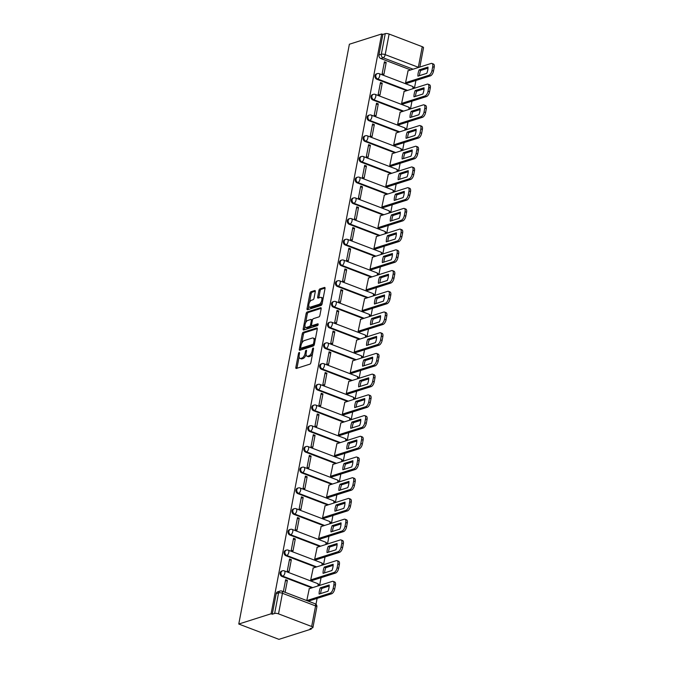 <?xml version="1.0" encoding="UTF-8"?>
<svg xmlns="http://www.w3.org/2000/svg" width="673" height="673" viewBox="0 0 673 673"><rect width="100%" height="100%" fill="white"/><g stroke="black" fill="none" stroke-linecap="round" stroke-linejoin="round"><path stroke-width="1.01" d="M299.191 352.467A0.976 0.463 -69.1 0 0 298.492 353.544L295.851 367.399A1.396 0.656 -69.1 0 0 296.103 368.459A1.396 0.656 -69.1 0 0 296.356 368.459L309.883 364.16A1.396 0.656 -69.1 0 0 310.884 362.621L313.525 348.765A0.976 0.463 -69.1 0 0 313.349 348.025A0.976 0.463 -69.1 0 0 313.172 348.025A0.976 0.463 -69.1 0 0 312.474 349.102L312.137 350.894A4.467 2.112 -69.1 0 1 308.932 355.832L307.805 356.185A4.467 2.112 -69.1 0 1 307.006 356.194A4.467 2.112 -69.1 0 1 306.19 352.778L306.535 350.986A0.976 0.463 -69.1 0 0 306.358 350.246A0.976 0.463 -69.1 0 0 306.181 350.246A0.976 0.463 -69.1 0 0 305.483 351.323L305.138 353.115A4.467 2.112 -69.1 0 1 301.941 358.053L300.814 358.406A4.467 2.112 -69.1 0 1 300.015 358.415A4.467 2.112 -69.1 0 1 299.199 354.999L299.544 353.207A0.976 0.463 -69.1 0 0 299.367 352.467A0.976 0.463 -69.1 0 0 299.191 352.467M315.284 291.602A1.396 0.656 -69.1 0 0 315.031 290.543A1.396 0.656 -69.1 0 0 314.779 290.543L310.985 291.746A1.396 0.656 -69.1 0 0 309.984 293.293L307.048 308.671A1.396 0.656 -69.1 0 0 307.309 309.74A1.396 0.656 -69.1 0 0 307.553 309.74L321.088 305.433A1.396 0.656 -69.1 0 0 322.089 303.893L325.025 288.515A1.396 0.656 -69.1 0 0 324.765 287.447A1.396 0.656 -69.1 0 0 324.521 287.447L319.936 288.902A1.396 0.656 -69.1 0 0 318.935 290.45L317.673 297.029A1.396 0.656 -69.1 0 0 317.934 298.097A1.396 0.656 -69.1 0 0 318.178 298.097L320.457 297.373A3.735 1.767 -69.1 0 1 321.122 297.373A3.735 1.767 -69.1 0 1 321.652 300.856A3.735 1.767 -69.1 0 1 319.12 304.347L310.211 307.174A3.735 1.767 -69.1 0 1 309.546 307.182A3.735 1.767 -69.1 0 1 309.016 303.691A3.735 1.767 -69.1 0 1 311.549 300.2L313.029 299.729A1.396 0.656 -69.1 0 0 314.03 298.189L315.284 291.602M381.7 33.961L271.101 613.768L238.772 624.031L349.38 44.233L381.7 33.961L382.87 34.407L385.25 33.65A2.843 0.883 10.8 0 1 389.12 34.054L422.257 46.689A2.843 0.883 10.8 0 1 423.519 47.716L419.834 67.048M303.254 332.285A1.396 0.656 -69.1 0 0 302.253 333.833L299.317 349.211A1.396 0.656 -69.1 0 0 299.569 350.28A1.396 0.656 -69.1 0 0 299.822 350.28L313.357 345.972A1.396 0.656 -69.1 0 0 314.358 344.433L317.286 329.055A1.396 0.656 -69.1 0 0 317.033 327.987A1.396 0.656 -69.1 0 0 316.79 327.987L303.254 332.285L304.423 332.731A1.396 0.656 -69.1 0 0 303.422 334.279L301.664 343.491M303.187 328.946L306.122 313.559A1.396 0.656 -69.1 0 1 307.115 312.02L320.651 307.721A1.396 0.656 -69.1 0 1 320.903 307.712A1.396 0.656 -69.1 0 1 321.156 308.781L319.902 315.368A1.396 0.656 -69.1 0 1 318.901 316.907L313.408 318.649A1.396 0.656 -69.1 0 0 312.407 320.197L311.574 324.563A1.396 0.656 -69.1 0 0 311.835 325.623A1.396 0.656 -69.1 0 0 312.079 325.623L317.799 323.806A0.976 0.463 -69.1 0 1 317.967 323.806A0.976 0.463 -69.1 0 1 318.11 324.723A0.976 0.463 -69.1 0 1 317.446 325.631L303.691 330.006A1.396 0.656 -69.1 0 1 303.439 330.006A1.396 0.656 -69.1 0 1 303.187 328.946L304.356 329.391L304.97 326.186M410.707 69.95L380.783 58.534L383.156 57.785A2.843 2.347 -107.6 0 1 381.322 54.235L385.25 33.65M311.658 626.496L315.587 605.91L282.441 593.275L278.521 613.86L311.658 626.496A2.843 0.883 -169.2 0 1 312.92 627.514A2.843 0.883 -169.2 0 1 312.465 627.875L310.093 628.632L311.263 629.078L311.431 628.203M315.99 604.32L317.118 598.381M319.591 585.426L321.071 577.661M323.545 564.714L325.025 556.95M327.49 543.994L328.971 536.23M331.444 523.283L332.925 515.518M335.398 502.563L336.879 494.798M339.352 481.843L340.832 474.078M343.297 461.131L344.786 453.366M347.251 440.411L348.732 432.646M351.205 419.691L352.686 411.926M355.159 398.98L356.64 391.215M359.113 378.26L360.593 370.495M363.058 357.548L364.539 349.783M367.012 336.828L368.493 329.063M370.966 316.108L372.447 308.343M374.92 295.397L376.4 287.632M378.865 274.677L380.346 266.912M382.819 253.957L384.3 246.192M386.773 233.245L388.254 225.48M390.727 212.525L392.208 204.76M394.672 191.813L396.161 184.049M398.626 171.093L400.107 163.329M402.58 150.373L404.061 142.609M406.534 129.662L408.015 121.897M410.488 108.942L411.969 101.177M414.433 88.222L415.914 80.457M311.263 629.078L278.942 639.35L238.772 624.031M278.521 613.86A2.843 0.883 -169.2 0 0 274.643 613.456L278.572 592.871A2.843 2.347 -107.6 0 1 280.052 591.054L277.68 591.811A2.843 2.347 -107.6 0 0 276.199 593.628L278.572 592.871A2.843 0.883 -169.2 0 1 282.441 593.275A2.843 1.346 -69.1 0 0 281.928 591.104A2.843 2.843 0 0 0 280.052 591.054M271.101 613.768L272.271 614.213L274.643 613.456M309.26 588.715L306.779 600.585M285.108 592.324L287.388 580.37L285.386 581.009M287.388 580.37L285.638 579.705L283.358 591.651M291.342 559.658L289.583 558.985L287.304 570.94L289.062 571.604L291.342 559.658L289.34 560.289M313.214 567.995L310.724 579.865L312.516 580.387M295.296 538.938L293.537 538.265L291.258 550.22L293.016 550.893L295.296 538.938L293.285 539.578M317.168 547.275L314.678 559.154L316.461 559.667M299.249 518.218L297.491 517.554L295.211 529.508L296.97 530.173L299.249 518.218L297.239 518.858M321.114 526.564L318.632 538.434L320.415 538.947M303.195 497.507L301.445 496.834L299.165 508.788L300.915 509.461L303.195 497.507L301.193 498.146M325.067 505.844L322.586 517.714L324.369 518.235M307.149 476.787L305.391 476.122L303.111 488.068L304.869 488.741L307.149 476.787L305.147 477.426M329.021 485.124L326.531 497.002L328.323 497.515M311.103 456.075L309.344 455.402L307.065 467.356L308.823 468.021L311.103 456.075L309.1 456.706M332.975 464.412L330.485 476.282L332.269 476.804M315.057 435.355L313.298 434.682L311.019 446.636L312.777 447.309L315.057 435.355L313.046 435.995M336.921 443.692L334.439 455.571L336.222 456.084M319.01 414.635L317.252 413.971L314.972 425.916L316.731 426.589L319.01 414.635L317 415.275M340.875 422.981L338.393 434.851L340.176 435.364M322.956 393.924L321.206 393.251L318.918 405.205L320.676 405.869L322.956 393.924L320.954 394.555M344.828 402.261L342.338 414.131L344.13 414.652M326.91 373.204L325.152 372.531L322.872 384.485L324.63 385.158L326.91 373.204L324.908 373.843M348.782 381.541L346.292 393.419L348.084 393.932M330.864 352.484L329.105 351.819L326.826 363.773L328.584 364.438L330.864 352.484L328.853 353.123M352.736 360.829L350.246 372.699L352.029 373.212M334.817 331.772L333.059 331.099L330.779 343.053L332.538 343.726L334.817 331.772L332.807 332.412M356.682 340.109L354.2 351.979L355.983 352.501M338.763 311.052L337.013 310.388L334.733 322.333L336.483 323.006L338.763 311.052L336.761 311.692M360.635 319.389L358.154 331.267L359.937 331.781M342.717 290.341L340.959 289.668L338.679 301.622L340.437 302.286L342.717 290.341L340.715 290.972M364.589 298.677L362.099 310.547L363.891 311.069M346.671 269.621L344.913 268.948L342.633 280.902L344.391 281.575L346.671 269.621L344.66 270.26M368.543 277.957L366.053 289.836L367.837 290.349M350.625 248.901L348.866 248.236L346.587 260.182L348.345 260.855L350.625 248.901L348.614 249.54M372.489 257.246L370.007 269.116L371.79 269.629M354.57 228.189L352.82 227.516L350.54 239.47L352.29 240.135L354.57 228.189L352.568 228.82M376.443 236.526L373.961 248.396L375.744 248.917M358.524 207.469L356.766 206.796L354.486 218.75L356.244 219.423L358.524 207.469L356.522 208.108M380.396 215.806L377.906 227.684L379.698 228.197M362.478 186.749L360.72 186.084L358.44 198.039L360.198 198.703L362.478 186.749L360.476 187.388M384.35 195.094L381.86 206.964L383.644 207.477M366.432 166.038L364.673 165.365L362.394 177.319L364.152 177.992L366.432 166.038L364.421 166.677M388.296 174.374L385.814 186.244L387.598 186.766M370.386 145.318L368.627 144.653L366.348 156.599L368.106 157.272L370.386 145.318L368.375 145.957M392.25 153.654L389.768 165.533L391.551 166.046M374.331 124.606L372.581 123.933L370.301 135.887L372.051 136.552L374.331 124.606L372.329 125.237M396.204 132.943L393.713 144.813L395.505 145.334M378.285 103.886L376.527 103.213L374.247 115.167L376.005 115.84L378.285 103.886L376.283 104.525M400.157 112.223L397.667 124.101L399.459 124.614M382.239 83.166L380.481 82.501L378.201 94.447L379.959 95.12L382.239 83.166L380.228 83.805M404.111 91.511L401.621 103.381L403.405 103.894M386.193 62.454L384.434 61.781L382.155 73.736L383.913 74.4L386.193 62.454L384.182 63.085M408.057 70.791L405.575 82.661L407.358 83.183M406.753 90.67L376.83 79.254L377.671 78.985A2.843 2.347 -107.6 0 1 375.786 76.234A2.843 2.347 -107.6 0 1 377.317 73.618L376.476 73.887A2.843 2.347 72.4 0 0 374.945 76.503A2.843 2.347 72.4 0 0 376.83 79.254M402.807 111.382L372.876 99.974L373.717 99.705A2.843 2.347 -107.6 0 1 371.841 96.954A2.843 2.347 -107.6 0 1 373.364 94.338L372.522 94.607A2.843 2.347 72.4 0 0 370.991 97.223A2.843 2.347 72.4 0 0 372.876 99.974M398.853 132.101L368.922 120.686L369.771 120.417A2.843 2.347 -107.6 0 1 367.887 117.666A2.843 2.347 -107.6 0 1 369.41 115.058L368.568 115.319A2.843 2.347 72.4 0 0 367.046 117.935A2.843 2.347 72.4 0 0 368.922 120.686M394.9 152.813L364.976 141.406L365.818 141.137A2.843 2.347 -107.6 0 1 363.933 138.386A2.843 2.347 -107.6 0 1 365.464 135.769L364.615 136.039A2.843 2.347 72.4 0 0 363.092 138.655A2.843 2.347 72.4 0 0 364.976 141.406M390.946 173.533L361.022 162.126L361.864 161.857A2.843 2.347 -107.6 0 1 359.979 159.106A2.843 2.347 -107.6 0 1 361.51 156.489L360.669 156.759A2.843 2.347 72.4 0 0 359.138 159.366A2.843 2.347 72.4 0 0 361.022 162.126M387 194.253L357.069 182.837L357.91 182.568A2.843 2.347 -107.6 0 1 356.025 179.817A2.843 2.347 -107.6 0 1 357.556 177.201L356.715 177.47A2.843 2.347 72.4 0 0 355.184 180.086A2.843 2.347 72.4 0 0 357.069 182.837M383.046 214.965L353.115 203.557L353.956 203.288A2.843 2.347 -107.6 0 1 352.08 200.537A2.843 2.347 -107.6 0 1 353.603 197.921L352.761 198.19A2.843 2.347 72.4 0 0 351.239 200.806A2.843 2.347 72.4 0 0 353.115 203.557M379.092 235.685L349.169 224.269L350.01 224.008A2.843 2.347 -107.6 0 1 348.126 221.257A2.843 2.347 -107.6 0 1 349.657 218.641L348.807 218.902A2.843 2.347 72.4 0 0 347.285 221.518A2.843 2.347 72.4 0 0 349.169 224.269M375.139 256.405L345.215 244.989L346.057 244.72A2.843 2.347 -107.6 0 1 344.172 241.969A2.843 2.347 -107.6 0 1 345.703 239.352L344.862 239.622A2.843 2.347 72.4 0 0 343.331 242.238A2.843 2.347 72.4 0 0 345.215 244.989M371.193 277.116L341.261 265.709L342.103 265.44A2.843 2.347 -107.6 0 1 340.218 262.689A2.843 2.347 -107.6 0 1 341.749 260.072L340.908 260.342A2.843 2.347 72.4 0 0 339.377 262.958A2.843 2.347 72.4 0 0 341.261 265.709M367.239 297.836L337.308 286.42L338.149 286.151A2.843 2.347 -107.6 0 1 336.273 283.4A2.843 2.347 -107.6 0 1 337.796 280.792L336.954 281.053A2.843 2.347 72.4 0 0 335.423 283.67A2.843 2.347 72.4 0 0 337.308 286.42M363.285 318.548L333.354 307.14L334.203 306.871A2.843 2.347 -107.6 0 1 332.319 304.12A2.843 2.347 -107.6 0 1 333.842 301.504L333 301.773A2.843 2.347 72.4 0 0 331.478 304.389A2.843 2.347 72.4 0 0 333.354 307.14M359.332 339.268L329.408 327.86L330.25 327.591A2.843 2.347 -107.6 0 1 328.365 324.84A2.843 2.347 -107.6 0 1 329.896 322.224L329.055 322.493A2.843 2.347 72.4 0 0 327.524 325.101A2.843 2.347 72.4 0 0 329.408 327.86M355.378 359.988L325.454 348.572L326.296 348.303A2.843 2.347 -107.6 0 1 324.411 345.552A2.843 2.347 -107.6 0 1 325.942 342.936L325.101 343.205A2.843 2.347 72.4 0 0 323.57 345.821A2.843 2.347 72.4 0 0 325.454 348.572M351.432 380.699L321.501 369.292L322.342 369.023A2.843 2.347 -107.6 0 1 320.466 366.272A2.843 2.347 -107.6 0 1 321.988 363.656L321.147 363.925A2.843 2.347 72.4 0 0 319.616 366.541A2.843 2.347 72.4 0 0 321.501 369.292M347.478 401.419L317.547 390.004L318.396 389.743A2.843 2.347 -107.6 0 1 316.512 386.992A2.843 2.347 -107.6 0 1 318.035 384.376L317.193 384.636A2.843 2.347 72.4 0 0 315.671 387.253A2.843 2.347 72.4 0 0 317.547 390.004M343.524 422.139L313.601 410.723L314.442 410.454A2.843 2.347 -107.6 0 1 312.558 407.703A2.843 2.347 -107.6 0 1 314.089 405.087L313.239 405.356A2.843 2.347 72.4 0 0 311.717 407.973A2.843 2.347 72.4 0 0 313.601 410.723M339.571 442.851L309.647 431.443L310.489 431.174A2.843 2.347 -107.6 0 1 308.604 428.423A2.843 2.347 -107.6 0 1 310.135 425.807L309.294 426.076A2.843 2.347 72.4 0 0 307.763 428.693A2.843 2.347 72.4 0 0 309.647 431.443M335.625 463.571L305.693 452.155L306.535 451.886A2.843 2.347 -107.6 0 1 304.65 449.135A2.843 2.347 -107.6 0 1 306.181 446.527L305.34 446.788A2.843 2.347 72.4 0 0 303.809 449.404A2.843 2.347 72.4 0 0 305.693 452.155M331.671 484.282L301.74 472.875L302.581 472.606A2.843 2.347 -107.6 0 1 300.705 469.855A2.843 2.347 -107.6 0 1 302.227 467.239L301.386 467.508A2.843 2.347 72.4 0 0 299.864 470.124A2.843 2.347 72.4 0 0 301.74 472.875M327.717 505.002L297.794 493.595L298.635 493.326A2.843 2.347 -107.6 0 1 296.751 490.575A2.843 2.347 -107.6 0 1 298.282 487.959L297.432 488.228A2.843 2.347 72.4 0 0 295.91 490.836A2.843 2.347 72.4 0 0 297.794 493.595M323.763 525.722L293.84 514.307L294.681 514.037A2.843 2.347 -107.6 0 1 292.797 511.287A2.843 2.347 -107.6 0 1 294.328 508.67L293.487 508.939A2.843 2.347 72.4 0 0 291.956 511.556A2.843 2.347 72.4 0 0 293.84 514.307M319.818 546.434L289.886 535.027L290.728 534.757A2.843 2.347 -107.6 0 1 288.843 532.006A2.843 2.347 -107.6 0 1 290.374 529.39L289.533 529.659A2.843 2.347 72.4 0 0 288.002 532.276A2.843 2.347 72.4 0 0 289.886 535.027M315.864 567.154L285.932 555.738L286.774 555.477A2.843 2.347 -107.6 0 1 284.898 552.726A2.843 2.347 -107.6 0 1 286.42 550.11L285.579 550.371A2.843 2.347 72.4 0 0 284.048 552.987A2.843 2.347 72.4 0 0 285.932 555.738M311.91 587.874L281.979 576.458L282.828 576.189A2.843 2.347 -107.6 0 1 280.944 573.438A2.843 2.347 -107.6 0 1 282.467 570.822L281.625 571.091A2.843 2.347 72.4 0 0 280.103 573.707A2.843 2.347 72.4 0 0 281.979 576.458M382.87 34.407L378.949 54.993A2.843 2.347 72.4 0 0 380.783 58.534M272.271 614.213L276.199 593.628M300.015 358.415L301.184 358.86A4.467 2.112 -69.1 0 0 301.984 358.86L300.814 358.406M306.08 354.478A4.467 2.112 -69.1 0 1 303.111 358.499L301.984 358.86M307.006 356.194L308.184 356.64A4.467 2.112 -69.1 0 0 308.974 356.631L307.805 356.185M312.642 353.401A4.467 2.112 -69.1 0 1 310.102 356.278L308.974 356.631M299.106 356.883L297.02 367.845A1.396 0.656 -69.1 0 0 296.978 368.257M317.328 328.634L304.423 332.731M300.772 348.16L300.486 349.657A1.396 0.656 -69.1 0 0 300.452 350.078M300.646 347.445A0.976 0.463 -69.1 0 0 300.823 348.185A0.976 0.463 -69.1 0 0 300.999 348.185L312.878 344.416A0.976 0.463 -69.1 0 0 313.576 343.331L313.938 341.447A4.467 2.112 -69.1 0 0 313.122 338.031A4.467 2.112 -69.1 0 0 312.322 338.039L304.204 340.614A4.467 2.112 -69.1 0 0 301.008 345.552L300.646 347.445M301.866 348.521A0.976 0.463 -69.1 0 0 301.992 348.639A0.976 0.463 -69.1 0 0 302.169 348.631L300.999 348.185M314.291 344.702A0.976 0.463 -69.1 0 1 314.047 344.862L302.169 348.631M315.2 340.016A4.467 2.112 -69.1 0 0 314.291 338.477L313.122 338.031M305.609 322.838L307.292 314.005L306.122 313.559M321.198 308.36L308.293 312.465A1.396 0.656 -69.1 0 0 307.292 314.005M312.819 325.909A1.396 0.656 -69.1 0 0 313.004 326.069A1.396 0.656 -69.1 0 0 313.248 326.069L318.152 324.512M307.712 320.457A3.735 1.767 -69.1 0 0 305.189 323.957A3.735 1.767 -69.1 0 0 305.719 327.44A3.735 1.767 -69.1 0 0 306.383 327.431L309.521 326.439A1.396 0.656 -69.1 0 0 310.522 324.891L311.355 320.525A1.396 0.656 -69.1 0 0 311.103 319.465A1.396 0.656 -69.1 0 0 310.859 319.465L307.712 320.457M305.719 327.44L306.888 327.886A3.735 1.767 -69.1 0 0 307.553 327.877L306.383 327.431M311.666 325.488A1.396 0.656 -69.1 0 1 310.699 326.885L307.553 327.877M312.44 320.045A1.396 0.656 -69.1 0 0 312.272 319.911L311.103 319.465M309.546 307.182L310.724 307.628A3.735 1.767 -69.1 0 0 311.389 307.62L310.211 307.174M322.342 302.547A3.735 1.767 -69.1 0 1 320.298 304.793L311.389 307.62M323.032 298.972A3.735 1.767 -69.1 0 0 322.291 297.819L321.122 297.373M325.059 288.094L321.105 289.348A1.396 0.656 -69.1 0 0 320.104 290.896L318.851 297.474A1.396 0.656 -69.1 0 0 318.809 297.895M308.814 306.03L308.226 309.117A1.396 0.656 -69.1 0 0 308.184 309.538M315.326 291.19L312.154 292.191A1.396 0.656 -69.1 0 0 311.153 293.739L309.496 302.446M319.128 594.057L327.995 591.239A8.884 4.198 -69.1 0 0 329.19 584.997L320.314 587.815A8.884 4.198 -69.1 0 0 319.128 594.057M306.804 600.594L330.115 593.191A4.265 2.019 -69.1 0 0 333.169 588.471L333.909 584.627A4.265 2.019 -69.1 0 0 333.127 581.371A4.265 2.019 -69.1 0 0 332.369 581.371L309.025 588.782M320.651 593.578A8.884 4.198 -69.1 0 1 321.837 588.395L329.181 586.065M333.127 581.371L334.649 581.952A4.265 2.019 110.9 0 1 335.432 585.207L334.691 589.052A4.265 2.019 110.9 0 1 331.638 593.771L330.115 593.191M308.327 601.174L331.638 593.771M321.837 588.395L320.314 587.815M323.074 573.346L331.949 570.527A8.884 4.198 -69.1 0 0 333.143 564.285L324.268 567.103A8.884 4.198 -69.1 0 0 323.074 573.346M310.758 579.882L334.069 572.471A4.265 2.019 -69.1 0 0 337.123 567.76L337.863 563.907A4.265 2.019 -69.1 0 0 337.08 560.651A4.265 2.019 -69.1 0 0 336.323 560.651L312.979 568.071M324.605 572.858A8.884 4.198 -69.1 0 1 325.791 567.684L333.135 565.345M337.08 560.651L338.603 561.232A4.265 2.019 110.9 0 1 339.377 564.487L338.645 568.34A4.265 2.019 110.9 0 1 335.591 573.051L334.069 572.471M312.28 580.463L335.591 573.051M325.791 567.684L324.268 567.103M327.028 552.626L335.903 549.807A8.884 4.198 -69.1 0 0 337.089 543.565L328.222 546.383A8.884 4.198 -69.1 0 0 327.028 552.626M314.703 559.162L338.014 551.751A4.265 2.019 -69.1 0 0 341.076 547.04L341.808 543.187A4.265 2.019 -69.1 0 0 341.034 539.931A4.265 2.019 -69.1 0 0 340.269 539.939L316.933 547.351M328.559 552.138A8.884 4.198 -69.1 0 1 329.745 546.964L337.089 544.634M341.034 539.931L342.557 540.512A4.265 2.019 110.9 0 1 343.331 543.767L342.599 547.62A4.265 2.019 110.9 0 1 339.537 552.331L338.014 551.751M316.226 559.743L339.537 552.331M329.745 546.964L328.222 546.383M330.981 531.914L339.857 529.087A8.884 4.198 -69.1 0 0 341.043 522.845L332.168 525.672A8.884 4.198 -69.1 0 0 330.981 531.914M318.657 538.442L341.968 531.039A4.265 2.019 -69.1 0 0 345.03 526.32L345.762 522.475A4.265 2.019 -69.1 0 0 344.988 519.22A4.265 2.019 -69.1 0 0 344.223 519.22L320.878 526.639M332.504 531.426A8.884 4.198 -69.1 0 1 333.69 526.252L341.043 523.914M344.988 519.22L346.511 519.8A4.265 2.019 110.9 0 1 347.285 523.056L346.553 526.9A4.265 2.019 110.9 0 1 343.491 531.62L341.968 531.039M320.18 539.023L343.491 531.62M333.69 526.252L332.168 525.672M334.935 511.194L343.802 508.376A8.884 4.198 -69.1 0 0 344.997 502.134L336.121 504.952A8.884 4.198 -69.1 0 0 334.935 511.194M322.611 517.73L345.922 510.319A4.265 2.019 -69.1 0 0 348.984 505.608L349.716 501.755A4.265 2.019 -69.1 0 0 348.934 498.5A4.265 2.019 -69.1 0 0 348.177 498.5L324.832 505.919M336.458 510.706A8.884 4.198 -69.1 0 1 337.644 505.532L344.988 503.194M348.934 498.5L350.456 499.08A4.265 2.019 110.9 0 1 351.239 502.336L350.498 506.189A4.265 2.019 110.9 0 1 347.445 510.9L345.922 510.319M324.134 518.311L347.445 510.9M337.644 505.532L336.121 504.952M338.881 490.474L347.756 487.656A8.884 4.198 -69.1 0 0 348.951 481.414L340.075 484.232A8.884 4.198 -69.1 0 0 338.881 490.474M326.565 497.01L349.876 489.608A4.265 2.019 -69.1 0 0 352.93 484.888L353.67 481.035A4.265 2.019 -69.1 0 0 352.888 477.78A4.265 2.019 -69.1 0 0 352.13 477.788L328.786 485.199M340.412 489.994A8.884 4.198 -69.1 0 1 341.598 484.812L348.942 482.482M352.888 477.78L354.41 478.36A4.265 2.019 110.9 0 1 355.193 481.616L354.452 485.469A4.265 2.019 110.9 0 1 351.399 490.188L349.876 489.608M328.088 497.591L351.399 490.188M341.598 484.812L340.075 484.232M342.835 469.762L351.71 466.944A8.884 4.198 -69.1 0 0 352.896 460.702L344.029 463.52A8.884 4.198 -69.1 0 0 342.835 469.762M330.51 476.291L353.83 468.888A4.265 2.019 -69.1 0 0 356.883 464.177L357.615 460.324A4.265 2.019 -69.1 0 0 356.841 457.068A4.265 2.019 -69.1 0 0 356.084 457.068L332.74 464.488M344.366 469.274A8.884 4.198 -69.1 0 1 345.552 464.101L352.896 461.762M356.841 457.068L358.364 457.648A4.265 2.019 110.9 0 1 359.138 460.904L358.406 464.757A4.265 2.019 110.9 0 1 355.352 469.468L353.83 468.888M332.033 476.871L355.352 469.468M345.552 464.101L344.029 463.52M346.788 449.042L355.664 446.224A8.884 4.198 -69.1 0 0 356.85 439.982L347.975 442.8A8.884 4.198 -69.1 0 0 346.788 449.042M334.464 455.579L357.775 448.168A4.265 2.019 -69.1 0 0 360.837 443.457L361.569 439.604A4.265 2.019 -69.1 0 0 360.795 436.348A4.265 2.019 -69.1 0 0 360.03 436.348L336.685 443.768M348.311 448.555A8.884 4.198 -69.1 0 1 349.497 443.381L356.85 441.051M360.795 436.348L362.318 436.928A4.265 2.019 110.9 0 1 363.092 440.184L362.36 444.037A4.265 2.019 110.9 0 1 359.298 448.748L357.775 448.168M335.987 456.159L359.298 448.748M349.497 443.381L347.975 442.8M350.742 428.322L359.609 425.504A8.884 4.198 -69.1 0 0 360.804 419.262L351.929 422.08A8.884 4.198 -69.1 0 0 350.742 428.322M338.418 434.859L361.729 427.456A4.265 2.019 -69.1 0 0 364.791 422.737L365.523 418.892A4.265 2.019 -69.1 0 0 364.741 415.636A4.265 2.019 -69.1 0 0 363.984 415.636L340.639 423.048M352.265 427.843A8.884 4.198 -69.1 0 1 353.451 422.661L360.795 420.331M364.741 415.636L366.263 416.217A4.265 2.019 110.9 0 1 367.046 419.472L366.314 423.317A4.265 2.019 110.9 0 1 363.252 428.036L361.729 427.456M339.941 435.439L363.252 428.036M353.451 422.661L351.929 422.08M354.696 407.611L363.563 404.793A8.884 4.198 -69.1 0 0 364.758 398.551L355.882 401.369A8.884 4.198 -69.1 0 0 354.696 407.611M342.372 414.147L365.683 406.736A4.265 2.019 -69.1 0 0 368.737 402.025L369.477 398.172A4.265 2.019 -69.1 0 0 368.695 394.916A4.265 2.019 -69.1 0 0 367.938 394.916L344.593 402.336M356.219 407.123A8.884 4.198 -69.1 0 1 357.405 401.949L364.749 399.611M368.695 394.916L370.217 395.497A4.265 2.019 110.9 0 1 371 398.752L370.259 402.605A4.265 2.019 110.9 0 1 367.206 407.316L365.683 406.736M343.895 414.728L367.206 407.316M357.405 401.949L355.882 401.369M358.642 386.891L367.517 384.073A8.884 4.198 -69.1 0 0 368.703 377.831L359.836 380.649A8.884 4.198 -69.1 0 0 358.642 386.891M346.326 393.427L369.637 386.016A4.265 2.019 -69.1 0 0 372.691 381.305L373.422 377.452A4.265 2.019 -69.1 0 0 372.649 374.196A4.265 2.019 -69.1 0 0 371.891 374.205L348.547 381.616M360.173 386.411A8.884 4.198 -69.1 0 1 361.359 381.229L368.703 378.899M372.649 374.196L374.171 374.777A4.265 2.019 110.9 0 1 374.945 378.033L374.213 381.885A4.265 2.019 110.9 0 1 371.16 386.596L369.637 386.016M347.848 394.008L371.16 386.596M361.359 381.229L359.836 380.649M362.596 366.179L371.471 363.353A8.884 4.198 -69.1 0 0 372.657 357.111L363.79 359.937A8.884 4.198 -69.1 0 0 362.596 366.179M350.271 372.707L373.582 365.304A4.265 2.019 -69.1 0 0 376.644 360.585L377.376 356.74A4.265 2.019 -69.1 0 0 376.602 353.485A4.265 2.019 -69.1 0 0 375.837 353.485L352.501 360.905M364.118 365.691A8.884 4.198 -69.1 0 1 365.313 360.518L372.657 358.179M376.602 353.485L378.125 354.065A4.265 2.019 110.9 0 1 378.899 357.321L378.167 361.165A4.265 2.019 110.9 0 1 375.105 365.885L373.582 365.304M351.794 373.288L375.105 365.885M365.313 360.518L363.79 359.937M366.549 345.459L375.416 342.641A8.884 4.198 -69.1 0 0 376.611 336.399L367.736 339.217A8.884 4.198 -69.1 0 0 366.549 345.459M354.225 351.996L377.536 344.584A4.265 2.019 -69.1 0 0 380.598 339.873L381.33 336.02A4.265 2.019 -69.1 0 0 380.556 332.765A4.265 2.019 -69.1 0 0 379.791 332.765L356.446 340.185M368.072 344.971A8.884 4.198 -69.1 0 1 369.258 339.798L376.611 337.467M380.556 332.765L382.071 333.345A4.265 2.019 110.9 0 1 382.853 336.601L382.121 340.454A4.265 2.019 110.9 0 1 379.059 345.165L377.536 344.584M355.748 352.576L379.059 345.165M369.258 339.798L367.736 339.217M370.503 324.739L379.37 321.921A8.884 4.198 -69.1 0 0 380.565 315.679L371.689 318.497A8.884 4.198 -69.1 0 0 370.503 324.739M358.179 331.276L381.49 323.873A4.265 2.019 -69.1 0 0 384.544 319.153L385.284 315.301A4.265 2.019 -69.1 0 0 384.502 312.045A4.265 2.019 -69.1 0 0 383.745 312.053L360.4 319.465M372.026 324.26A8.884 4.198 -69.1 0 1 373.212 319.078L380.556 316.747M384.502 312.045L386.024 312.625A4.265 2.019 110.9 0 1 386.807 315.881L386.066 319.734A4.265 2.019 110.9 0 1 383.013 324.453L381.49 323.873M359.702 331.856L383.013 324.453M373.212 319.078L371.689 318.497M374.449 304.028L383.324 301.21A8.884 4.198 -69.1 0 0 384.519 294.967L375.643 297.786A8.884 4.198 -69.1 0 0 374.449 304.028M362.133 310.556L385.444 303.153A4.265 2.019 -69.1 0 0 388.498 298.442L389.238 294.589A4.265 2.019 -69.1 0 0 388.456 291.333A4.265 2.019 -69.1 0 0 387.698 291.333L364.354 298.753M375.98 303.54A8.884 4.198 -69.1 0 1 377.166 298.366L384.51 296.027M388.456 291.333L389.978 291.914A4.265 2.019 110.9 0 1 390.761 295.169L390.02 299.022A4.265 2.019 110.9 0 1 386.967 303.733L385.444 303.153M363.656 311.136L386.967 303.733M377.166 298.366L375.643 297.786M378.403 283.308L387.278 280.49A8.884 4.198 -69.1 0 0 388.464 274.248L379.597 277.066A8.884 4.198 -69.1 0 0 378.403 283.308M366.078 289.844L389.389 282.433A4.265 2.019 -69.1 0 0 392.452 277.722L393.183 273.869A4.265 2.019 -69.1 0 0 392.409 270.613A4.265 2.019 -69.1 0 0 391.644 270.613L368.308 278.033M379.934 282.82A8.884 4.198 -69.1 0 1 381.12 277.646L388.464 275.316M392.409 270.613L393.932 271.194A4.265 2.019 110.9 0 1 394.706 274.449L393.974 278.302A4.265 2.019 110.9 0 1 390.912 283.013L389.389 282.433M367.601 290.425L390.912 283.013M381.12 277.646L379.597 277.066M382.357 262.588L391.232 259.77A8.884 4.198 -69.1 0 0 392.418 253.528L383.543 256.346A8.884 4.198 -69.1 0 0 382.357 262.588M370.032 269.124L393.343 261.721A4.265 2.019 -69.1 0 0 396.405 257.002L397.137 253.157A4.265 2.019 -69.1 0 0 396.363 249.902A4.265 2.019 -69.1 0 0 395.598 249.902L372.253 257.313M383.879 262.108A8.884 4.198 -69.1 0 1 385.065 256.926L392.418 254.596M396.363 249.902L397.886 250.482A4.265 2.019 110.9 0 1 398.66 253.738L397.928 257.582A4.265 2.019 110.9 0 1 394.866 262.302L393.343 261.721M371.555 269.705L394.866 262.302M385.065 256.926L383.543 256.346M386.31 241.876L395.177 239.058A8.884 4.198 -69.1 0 0 396.372 232.816L387.497 235.634A8.884 4.198 -69.1 0 0 386.31 241.876M373.986 248.413L397.297 241.001A4.265 2.019 -69.1 0 0 400.359 236.29L401.091 232.437A4.265 2.019 -69.1 0 0 400.309 229.182A4.265 2.019 -69.1 0 0 399.552 229.182L376.207 236.602M387.833 241.388A8.884 4.198 -69.1 0 1 389.019 236.215L396.363 233.876M400.309 229.182L401.831 229.762A4.265 2.019 110.9 0 1 402.614 233.018L401.874 236.871A4.265 2.019 110.9 0 1 398.82 241.582L397.297 241.001M375.509 248.993L398.82 241.582M389.019 236.215L387.497 235.634M390.256 221.156L399.131 218.338A8.884 4.198 -69.1 0 0 400.326 212.096L391.45 214.914A8.884 4.198 -69.1 0 0 390.256 221.156M377.94 227.693L401.251 220.281A4.265 2.019 -69.1 0 0 404.305 215.57L405.045 211.717A4.265 2.019 -69.1 0 0 404.263 208.462A4.265 2.019 -69.1 0 0 403.506 208.47L380.161 215.882M391.787 220.677A8.884 4.198 -69.1 0 1 392.973 215.495L400.317 213.164M404.263 208.462L405.785 209.042A4.265 2.019 110.9 0 1 406.568 212.298L405.827 216.151A4.265 2.019 110.9 0 1 402.774 220.862L401.251 220.281M379.463 228.273L402.774 220.862M392.973 215.495L391.45 214.914M394.21 200.445L403.085 197.618A8.884 4.198 -69.1 0 0 404.271 191.376L395.404 194.203A8.884 4.198 -69.1 0 0 394.21 200.445M381.885 206.973L405.205 199.57A4.265 2.019 -69.1 0 0 408.259 194.85L408.991 191.006A4.265 2.019 -69.1 0 0 408.217 187.75A4.265 2.019 -69.1 0 0 407.459 187.75L384.115 195.17M395.741 199.957A8.884 4.198 -69.1 0 1 396.927 194.783L404.271 192.444M408.217 187.75L409.739 188.331A4.265 2.019 110.9 0 1 410.513 191.586L409.781 195.431A4.265 2.019 110.9 0 1 406.728 200.15L405.205 199.57M383.408 207.553L406.728 200.15M396.927 194.783L395.404 194.203M398.164 179.725L407.039 176.906A8.884 4.198 -69.1 0 0 408.225 170.664L399.358 173.483A8.884 4.198 -69.1 0 0 398.164 179.725M385.839 186.261L409.15 178.85A4.265 2.019 -69.1 0 0 412.213 174.139L412.944 170.286A4.265 2.019 -69.1 0 0 412.17 167.03A4.265 2.019 -69.1 0 0 411.405 167.03L388.06 174.45M399.686 179.237A8.884 4.198 -69.1 0 1 400.872 174.063L408.225 171.733M412.17 167.03L413.693 167.611A4.265 2.019 110.9 0 1 414.467 170.866L413.735 174.719A4.265 2.019 110.9 0 1 410.673 179.43L409.15 178.85M387.362 186.842L410.673 179.43M400.872 174.063L399.358 173.483M402.118 159.005L410.984 156.186A8.884 4.198 -69.1 0 0 412.179 149.944L403.304 152.763A8.884 4.198 -69.1 0 0 402.118 159.005M389.793 165.541L413.104 158.138A4.265 2.019 -69.1 0 0 416.166 153.419L416.898 149.566A4.265 2.019 -69.1 0 0 416.116 146.31A4.265 2.019 -69.1 0 0 415.359 146.319L392.014 153.73M403.64 158.525A8.884 4.198 -69.1 0 1 404.826 153.343L412.17 151.013M416.116 146.31L417.639 146.891A4.265 2.019 110.9 0 1 418.421 150.146L417.689 153.999A4.265 2.019 110.9 0 1 414.627 158.719L413.104 158.138M391.316 166.122L414.627 158.719M404.826 153.343L403.304 152.763M406.071 138.293L414.938 135.475A8.884 4.198 -69.1 0 0 416.133 129.233L407.258 132.051A8.884 4.198 -69.1 0 0 406.071 138.293M393.747 144.821L417.058 137.418A4.265 2.019 -69.1 0 0 420.112 132.707L420.852 128.854A4.265 2.019 -69.1 0 0 420.07 125.599A4.265 2.019 -69.1 0 0 419.313 125.599L395.968 133.018M407.594 137.805A8.884 4.198 -69.1 0 1 408.78 132.631L416.124 130.293M420.07 125.599L421.592 126.179A4.265 2.019 110.9 0 1 422.375 129.435L421.635 133.288A4.265 2.019 110.9 0 1 418.581 137.999L417.058 137.418M395.27 145.402L418.581 137.999M408.78 132.631L407.258 132.051M410.017 117.573L418.892 114.755A8.884 4.198 -69.1 0 0 420.078 108.513L411.211 111.331A8.884 4.198 -69.1 0 0 410.017 117.573M397.701 124.11L421.012 116.698A4.265 2.019 -69.1 0 0 424.066 111.987L424.798 108.134A4.265 2.019 -69.1 0 0 424.024 104.879A4.265 2.019 -69.1 0 0 423.267 104.879L399.922 112.298M411.548 117.085A8.884 4.198 -69.1 0 1 412.734 111.911L420.078 109.581M424.024 104.879L425.546 105.459A4.265 2.019 110.9 0 1 426.32 108.715L425.588 112.568A4.265 2.019 110.9 0 1 422.535 117.279L421.012 116.698M399.224 124.69L422.535 117.279M412.734 111.911L411.211 111.331M413.971 96.853L422.846 94.035A8.884 4.198 -69.1 0 0 424.032 87.793L415.165 90.611A8.884 4.198 -69.1 0 0 413.971 96.853M401.646 103.39L424.957 95.987A4.265 2.019 -69.1 0 0 428.02 91.267L428.751 87.423A4.265 2.019 -69.1 0 0 427.978 84.167A4.265 2.019 -69.1 0 0 427.212 84.167L403.876 91.578M415.502 96.374A8.884 4.198 -69.1 0 1 416.688 91.192L424.032 88.861M427.978 84.167L429.5 84.748A4.265 2.019 110.9 0 1 430.274 88.003L429.542 91.848A4.265 2.019 110.9 0 1 426.48 96.567L424.957 95.987M403.169 103.97L426.48 96.567M416.688 91.192L415.165 90.611M417.925 76.142L426.791 73.323A8.884 4.198 -69.1 0 0 427.986 67.081L419.111 69.899A8.884 4.198 -69.1 0 0 417.925 76.142M405.6 82.678L428.911 75.267A4.265 2.019 -69.1 0 0 431.973 70.556L432.705 66.703A4.265 2.019 -69.1 0 0 431.931 63.447A4.265 2.019 -69.1 0 0 431.166 63.447L407.821 70.867M419.447 75.654A8.884 4.198 -69.1 0 1 420.633 70.48L427.986 68.141M431.931 63.447L433.446 64.028A4.265 2.019 110.9 0 1 434.228 67.283L433.496 71.136A4.265 2.019 110.9 0 1 430.434 75.847L428.911 75.267M407.123 83.259L430.434 75.847M420.633 70.48L419.111 69.899M299.409 353.897L298.492 353.544M313.399 349.455L312.474 349.102M306.408 351.676L305.483 351.323M413.087 69.193L383.156 57.785A2.843 1.346 110.9 0 0 385.192 54.639L418.337 67.275L422.257 46.689M389.12 34.054L385.192 54.639A2.843 0.883 -169.2 0 0 381.322 54.235L378.949 54.993M407.602 90.401L377.671 78.985A2.843 1.346 110.9 0 0 379.707 75.847A2.843 1.346 110.9 0 0 379.193 73.677A2.843 2.843 0 0 0 377.317 73.618M403.649 111.112L373.717 99.705A2.843 1.346 110.9 0 0 375.761 96.559A2.843 1.346 110.9 0 0 375.24 94.388A2.843 2.843 0 0 0 373.364 94.338M399.695 131.832L369.771 120.417A2.843 1.346 110.9 0 0 371.807 117.279A2.843 1.346 110.9 0 0 371.286 115.108A2.843 2.843 0 0 0 369.41 115.058M395.741 152.552L365.818 141.137A2.843 1.346 110.9 0 0 367.853 137.99A2.843 1.346 110.9 0 0 367.332 135.82A2.843 2.843 0 0 0 365.464 135.769M391.795 173.264L361.864 161.857A2.843 1.346 110.9 0 0 363.9 158.71A2.843 1.346 110.9 0 0 363.386 156.54A2.843 2.843 0 0 0 361.51 156.489M387.841 193.984L357.91 182.568A2.843 1.346 110.9 0 0 359.954 179.43A2.843 1.346 110.9 0 0 359.432 177.26A2.843 2.843 0 0 0 357.556 177.201M383.888 214.695L353.956 203.288A2.843 1.346 110.9 0 0 356 200.142A2.843 1.346 110.9 0 0 355.479 197.971A2.843 2.843 0 0 0 353.603 197.921M379.934 235.415L350.01 224.008A2.843 1.346 110.9 0 0 352.046 220.862A2.843 1.346 110.9 0 0 351.525 218.691A2.843 2.843 0 0 0 349.657 218.641M375.98 256.135L346.057 244.72A2.843 1.346 110.9 0 0 348.092 241.582A2.843 1.346 110.9 0 0 347.579 239.411A2.843 2.843 0 0 0 345.703 239.352M372.034 276.847L342.103 265.44A2.843 1.346 110.9 0 0 344.147 262.293A2.843 1.346 110.9 0 0 343.625 260.123A2.843 2.843 0 0 0 341.749 260.072M368.081 297.567L338.149 286.151A2.843 1.346 110.9 0 0 340.193 283.013A2.843 1.346 110.9 0 0 339.672 280.843A2.843 2.843 0 0 0 337.796 280.792M364.127 318.287L334.203 306.871A2.843 1.346 110.9 0 0 336.239 303.725A2.843 1.346 110.9 0 0 335.718 301.554A2.843 2.843 0 0 0 333.842 301.504M360.173 338.999L330.25 327.591A2.843 1.346 110.9 0 0 332.285 324.445A2.843 1.346 110.9 0 0 331.772 322.274A2.843 2.843 0 0 0 329.896 322.224M356.227 359.719L326.296 348.303A2.843 1.346 110.9 0 0 328.331 345.165A2.843 1.346 110.9 0 0 327.818 342.994A2.843 2.843 0 0 0 325.942 342.936M352.273 380.43L322.342 369.023A2.843 1.346 110.9 0 0 324.386 365.876A2.843 1.346 110.9 0 0 323.864 363.706A2.843 2.843 0 0 0 321.988 363.656M348.32 401.15L318.396 389.743A2.843 1.346 110.9 0 0 320.432 386.596A2.843 1.346 110.9 0 0 319.911 384.426A2.843 2.843 0 0 0 318.035 384.376M344.366 421.87L314.442 410.454A2.843 1.346 110.9 0 0 316.478 407.316A2.843 1.346 110.9 0 0 315.957 405.146A2.843 2.843 0 0 0 314.089 405.087M340.42 442.582L310.489 431.174A2.843 1.346 110.9 0 0 312.524 428.028A2.843 1.346 110.9 0 0 312.011 425.858A2.843 2.843 0 0 0 310.135 425.807M336.466 463.302L306.535 451.886A2.843 1.346 110.9 0 0 308.579 448.748A2.843 1.346 110.9 0 0 308.057 446.578A2.843 2.843 0 0 0 306.181 446.527M332.512 484.022L302.581 472.606A2.843 1.346 110.9 0 0 304.625 469.46A2.843 1.346 110.9 0 0 304.103 467.289A2.843 2.843 0 0 0 302.227 467.239M328.559 504.733L298.635 493.326A2.843 1.346 110.9 0 0 300.671 490.18A2.843 1.346 110.9 0 0 300.15 488.009A2.843 2.843 0 0 0 298.282 487.959M324.605 525.453L294.681 514.037A2.843 1.346 110.9 0 0 296.717 510.9A2.843 1.346 110.9 0 0 296.204 508.729A2.843 2.843 0 0 0 294.328 508.67M320.659 546.165L290.728 534.757A2.843 1.346 110.9 0 0 292.763 531.611A2.843 1.346 110.9 0 0 292.25 529.441A2.843 2.843 0 0 0 290.374 529.39M316.705 566.885L286.774 555.477A2.843 1.346 110.9 0 0 288.818 552.331A2.843 1.346 110.9 0 0 288.296 550.161A2.843 2.843 0 0 0 286.42 550.11M312.752 587.605L282.828 576.189A2.843 1.346 110.9 0 0 284.864 573.051A2.843 1.346 110.9 0 0 284.343 570.881A2.843 2.843 0 0 0 282.467 570.822M284.343 570.881L317.488 583.516A2.843 1.346 110.9 0 1 318.001 585.687A2.843 1.346 -69.1 0 1 317.942 585.956M288.296 550.161L321.433 562.796A2.843 1.346 110.9 0 1 321.955 564.967A2.843 1.346 -69.1 0 1 321.896 565.236M292.25 529.441L325.387 542.076A2.843 1.346 110.9 0 1 325.909 544.247A2.843 1.346 -69.1 0 1 325.85 544.516M296.204 508.729L329.341 521.365A2.843 1.346 110.9 0 1 329.863 523.535A2.843 1.346 -69.1 0 1 329.804 523.804M300.15 488.009L333.295 500.645A2.843 1.346 110.9 0 1 333.808 502.815A2.843 1.346 -69.1 0 1 333.749 503.084M304.103 467.289L337.24 479.933A2.843 1.346 110.9 0 1 337.762 482.104A2.843 1.346 -69.1 0 1 337.703 482.364M308.057 446.578L341.194 459.213A2.843 1.346 110.9 0 1 341.716 461.384A2.843 1.346 -69.1 0 1 341.657 461.653M312.011 425.858L345.148 438.493A2.843 1.346 110.9 0 1 345.67 440.664A2.843 1.346 -69.1 0 1 345.611 440.933M315.957 405.146L349.102 417.782A2.843 1.346 110.9 0 1 349.615 419.952A2.843 1.346 -69.1 0 1 349.556 420.221M319.911 384.426L353.056 397.062A2.843 1.346 110.9 0 1 353.569 399.232A2.843 1.346 -69.1 0 1 353.51 399.501M323.864 363.706L357.001 376.342A2.843 1.346 110.9 0 1 357.523 378.512A2.843 1.346 -69.1 0 1 357.464 378.781M327.818 342.994L360.955 355.63A2.843 1.346 110.9 0 1 361.477 357.8A2.843 1.346 -69.1 0 1 361.418 358.07M331.772 322.274L364.909 334.91A2.843 1.346 110.9 0 1 365.431 337.08A2.843 1.346 -69.1 0 1 365.372 337.35M335.718 301.554L368.863 314.198A2.843 1.346 110.9 0 1 369.376 316.369A2.843 1.346 -69.1 0 1 369.317 316.63M339.672 280.843L372.808 293.478A2.843 1.346 110.9 0 1 373.33 295.649A2.843 1.346 -69.1 0 1 373.271 295.918M343.625 260.123L376.762 272.758A2.843 1.346 110.9 0 1 377.284 274.929A2.843 1.346 -69.1 0 1 377.225 275.198M347.579 239.411L380.716 252.047A2.843 1.346 110.9 0 1 381.238 254.217A2.843 1.346 -69.1 0 1 381.179 254.487M351.525 218.691L384.67 231.327A2.843 1.346 110.9 0 1 385.183 233.497A2.843 1.346 -69.1 0 1 385.124 233.767M355.479 197.971L388.615 210.607A2.843 1.346 110.9 0 1 389.137 212.777A2.843 1.346 -69.1 0 1 389.078 213.047M359.432 177.26L392.569 189.895A2.843 1.346 110.9 0 1 393.091 192.066A2.843 1.346 -69.1 0 1 393.032 192.335M363.386 156.54L396.523 169.175A2.843 1.346 110.9 0 1 397.045 171.346A2.843 1.346 -69.1 0 1 396.986 171.615M367.332 135.82L400.477 148.464A2.843 1.346 110.9 0 1 400.99 150.634A2.843 1.346 -69.1 0 1 400.94 150.895M371.286 115.108L404.431 127.744A2.843 1.346 110.9 0 1 404.944 129.914A2.843 1.346 -69.1 0 1 404.885 130.183M375.24 94.388L408.376 107.024A2.843 1.346 110.9 0 1 408.898 109.194A2.843 1.346 -69.1 0 1 408.839 109.463M379.193 73.677L412.33 86.312A2.843 1.346 110.9 0 1 412.852 88.483A2.843 1.346 -69.1 0 1 412.793 88.752M315.065 603.74A2.843 1.346 -69.1 0 1 315.587 605.91A2.843 0.883 10.8 0 1 316.848 606.937A2.843 2.843 0 0 0 315.065 603.74L281.928 591.104M303.111 358.499L301.941 358.053M306.097 353.476L305.138 353.115M310.102 356.278L308.932 355.832M313.054 351.247L312.137 350.894M297.02 367.845L295.851 367.399M317.219 328.155L316.79 327.987M300.486 349.657L299.317 349.211M303.422 334.279L302.253 333.833M314.047 344.862L312.878 344.416M314.501 343.684L313.576 343.331M314.855 341.791L313.938 341.447M308.293 312.465L307.115 312.02M321.088 307.881L320.651 307.721M313.248 326.069L312.079 325.623M310.699 326.885L309.521 326.439M311.582 325.295L310.522 324.891M312.28 320.878L311.355 320.525M320.298 304.793L319.12 304.347M318.851 297.474L317.673 297.029M320.104 290.896L318.935 290.45M321.105 289.348L319.936 288.902M324.95 287.615L324.521 287.447M308.226 309.117L307.048 308.671M311.153 293.739L309.984 293.293M312.154 292.191L310.985 291.746M315.216 290.702L314.779 290.543M335.432 585.207L333.909 584.627M334.691 589.052L333.169 588.471M339.377 564.487L337.863 563.907M338.645 568.34L337.123 567.76M343.331 543.767L341.808 543.187M342.599 547.62L341.076 547.04M347.285 523.056L345.762 522.475M346.553 526.9L345.03 526.32M351.239 502.336L349.716 501.755M350.498 506.189L348.984 505.608M355.193 481.616L353.67 481.035M354.452 485.469L352.93 484.888M359.138 460.904L357.615 460.324M358.406 464.757L356.883 464.177M363.092 440.184L361.569 439.604M362.36 444.037L360.837 443.457M367.046 419.472L365.523 418.892M366.314 423.317L364.791 422.737M371 398.752L369.477 398.172M370.259 402.605L368.737 402.025M374.945 378.033L373.422 377.452M374.213 381.885L372.691 381.305M378.899 357.321L377.376 356.74M378.167 361.165L376.644 360.585M382.853 336.601L381.33 336.02M382.121 340.454L380.598 339.873M386.807 315.881L385.284 315.301M386.066 319.734L384.544 319.153M390.761 295.169L389.238 294.589M390.02 299.022L388.498 298.442M394.706 274.449L393.183 273.869M393.974 278.302L392.452 277.722M398.66 253.738L397.137 253.157M397.928 257.582L396.405 257.002M402.614 233.018L401.091 232.437M401.874 236.871L400.359 236.29M406.568 212.298L405.045 211.717M405.827 216.151L404.305 215.57M410.513 191.586L408.991 191.006M409.781 195.431L408.259 194.85M414.467 170.866L412.944 170.286M413.735 174.719L412.213 174.139M418.421 150.146L416.898 149.566M417.689 153.999L416.166 153.419M422.375 129.435L420.852 128.854M421.635 133.288L420.112 132.707M426.32 108.715L424.798 108.134M425.588 112.568L424.066 111.987M430.274 88.003L428.751 87.423M429.542 91.848L428.02 91.267M434.228 67.283L432.705 66.703M433.496 71.136L431.973 70.556M319.246 585.535A2.843 2.843 0 0 0 317.488 583.516M323.2 564.824A2.843 2.843 0 0 0 321.433 562.796M327.145 544.104A2.843 2.843 0 0 0 325.387 542.076M331.099 523.392A2.843 2.843 0 0 0 329.341 521.365M335.053 502.672A2.843 2.843 0 0 0 333.295 500.645M339.007 481.952A2.843 2.843 0 0 0 337.24 479.933M342.952 461.241A2.843 2.843 0 0 0 341.194 459.213M346.906 440.521A2.843 2.843 0 0 0 345.148 438.493M350.86 419.801A2.843 2.843 0 0 0 349.102 417.782M354.814 399.089A2.843 2.843 0 0 0 353.056 397.062M358.768 378.369A2.843 2.843 0 0 0 357.001 376.342M362.713 357.657A2.843 2.843 0 0 0 360.955 355.63M366.667 336.937A2.843 2.843 0 0 0 364.909 334.91M370.621 316.217A2.843 2.843 0 0 0 368.863 314.198M374.575 295.506A2.843 2.843 0 0 0 372.808 293.478M378.52 274.786A2.843 2.843 0 0 0 376.762 272.758M382.474 254.074A2.843 2.843 0 0 0 380.716 252.047M386.428 233.354A2.843 2.843 0 0 0 384.67 231.327M390.382 212.634A2.843 2.843 0 0 0 388.615 210.607M394.328 191.923A2.843 2.843 0 0 0 392.569 189.895M398.281 171.203A2.843 2.843 0 0 0 396.523 169.175M402.235 150.483A2.843 2.843 0 0 0 400.477 148.464M406.189 129.771A2.843 2.843 0 0 0 404.431 127.744M410.143 109.051A2.843 2.843 0 0 0 408.376 107.024M414.088 88.34A2.843 2.843 0 0 0 412.33 86.312M312.92 627.514L316.848 606.937M301.992 348.639L300.823 348.185M313.004 326.069L311.835 325.623"/></g></svg>
